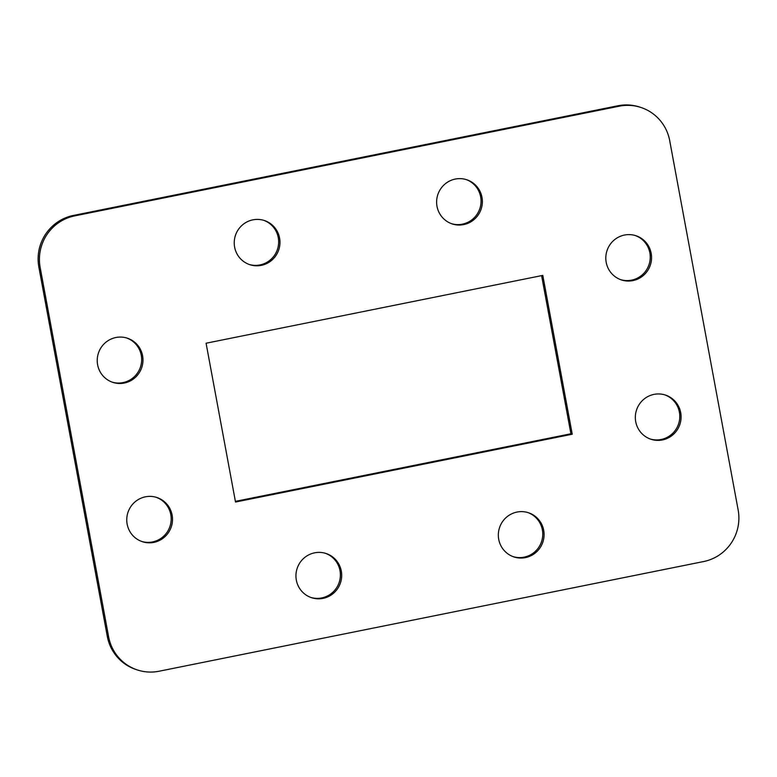 <?xml version="1.0" encoding="UTF-8"?>
<svg xmlns="http://www.w3.org/2000/svg" width="777" height="777" viewBox="0 0 777 777"><rect width="100%" height="100%" fill="white"/><g stroke="black" fill="none" stroke-linecap="round" stroke-linejoin="round"><path stroke-width="1.17" d="M738.15 509.965L669.706 140.666A43.949 43.153 108.3 0 0 640.986 107.488A43.949 43.153 108.3 0 0 619.24 106.196L74.679 215.889A43.949 43.153 108.3 0 0 40.161 267.473L108.615 636.771A43.949 43.153 108.3 0 0 137.335 669.939A43.949 43.153 108.3 0 0 159.071 671.231L703.632 561.548A43.949 43.153 108.3 0 0 738.15 509.965M40.161 267.473L38.85 267.035L107.294 636.334L108.615 636.771M619.24 106.196L617.929 105.769L73.368 215.452L74.679 215.889M310.887 597.464A23.252 22.834 108.3 0 0 339.996 570.639A23.252 22.834 108.3 0 0 325.446 553.311M513.276 556.691A23.252 22.834 108.3 0 0 542.375 529.875A23.252 22.834 108.3 0 0 527.836 512.548M451.554 223.689A23.252 22.834 108.3 0 0 480.662 196.863A23.252 22.834 108.3 0 0 466.113 179.536M249.164 264.452A23.252 22.834 108.3 0 0 278.273 237.636A23.252 22.834 108.3 0 0 263.724 220.309M235.392 501.369L570.92 433.78L541.608 275.631M141.686 541.462A23.252 22.834 108.3 0 0 170.794 514.646A23.252 22.834 108.3 0 0 156.255 497.319M650.281 439.015A23.252 22.834 108.3 0 0 679.389 412.198A23.252 22.834 108.3 0 0 664.84 394.871M620.745 279.681A23.252 22.834 108.3 0 0 649.854 252.865A23.252 22.834 108.3 0 0 635.314 235.538M112.16 382.129A23.252 22.834 108.3 0 0 141.268 355.312A23.252 22.834 108.3 0 0 126.719 337.985M38.85 267.035A43.949 43.153 -71.7 0 1 73.368 215.452M617.929 105.769A43.949 43.153 -71.7 0 1 639.665 107.061L640.986 107.488M137.335 669.939L136.014 669.512A43.949 43.153 -71.7 0 1 107.294 636.334M341.307 571.076A23.252 22.834 108.3 0 0 297.135 568.453A23.252 22.834 108.3 0 0 311.538 597.688A23.252 22.834 108.3 0 0 341.307 571.076M543.696 530.312A23.252 22.834 108.3 0 0 499.524 527.69A23.252 22.834 108.3 0 0 513.927 556.924A23.252 22.834 108.3 0 0 543.696 530.312M481.973 197.3A23.252 22.834 108.3 0 0 437.81 194.677A23.252 22.834 108.3 0 0 452.204 223.912A23.252 22.834 108.3 0 0 481.973 197.3M279.584 238.063A23.252 22.834 108.3 0 0 235.421 235.441A23.252 22.834 108.3 0 0 249.815 264.675A23.252 22.834 108.3 0 0 279.584 238.063M542.793 275.388L206.08 343.22L235.518 502.039L572.231 434.217L542.793 275.388M172.115 515.073A23.252 22.834 108.3 0 0 127.943 512.451A23.252 22.834 108.3 0 0 142.346 541.686A23.252 22.834 108.3 0 0 172.115 515.073M680.701 412.636A23.252 22.834 108.3 0 0 636.528 410.013A23.252 22.834 108.3 0 0 650.932 439.248A23.252 22.834 108.3 0 0 680.701 412.636M651.175 253.302A23.252 22.834 108.3 0 0 607.002 250.67A23.252 22.834 108.3 0 0 621.406 279.914A23.252 22.834 108.3 0 0 651.175 253.302M142.579 355.74A23.252 22.834 108.3 0 0 98.417 353.117A23.252 22.834 108.3 0 0 112.811 382.352A23.252 22.834 108.3 0 0 142.579 355.74M570.92 433.78L572.231 434.217"/></g></svg>
